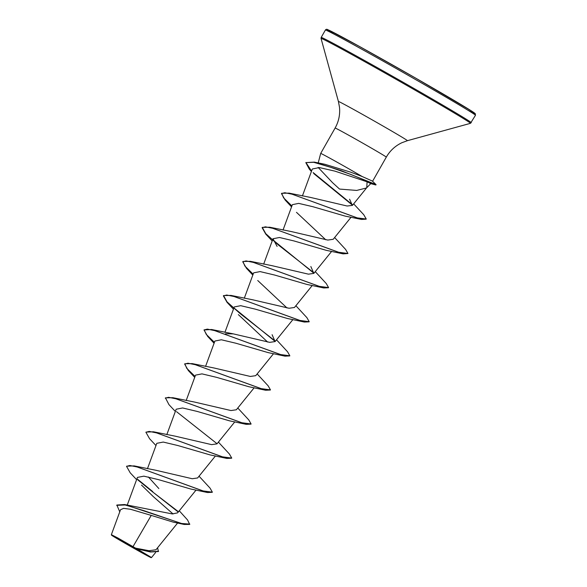 <?xml version="1.0" encoding="UTF-8"?>
<svg xmlns="http://www.w3.org/2000/svg" width="587" height="587" viewBox="0 0 587 587"><rect width="100%" height="100%" fill="white"/><g stroke="black" fill="none" stroke-linecap="round" stroke-linejoin="round"><path stroke-width="0.88" d="M127.555 544.677A21.271 0.374 29.6 0 1 113.034 535.946A21.271 0.374 29.6 0 1 135.076 548.104A21.271 0.374 29.6 0 1 149.641 556.74A21.271 0.374 29.6 0 1 127.555 544.677M127.284 544.553A22.79 0.404 29.6 0 1 111.493 535.139A22.79 0.404 29.6 0 1 135.34 548.221A22.79 0.404 29.6 0 1 151.123 557.65A22.79 0.404 29.6 0 1 127.284 544.553M111.493 535.139L111.369 534.662L117.877 538.008L135.597 548.133L149.039 550.723L155.973 549.748L177.612 523.024M366.486 187.972L356.669 190.43L339.557 189.073L332.536 182.66L318.169 167.442M311.411 171.463L309.4 169.276L305.82 162.614L314.339 162.115L324.802 164.265L350.38 172.072L362.106 176.489A29.438 0.521 -150.4 0 0 351.488 170.34A29.438 0.521 -150.4 0 0 320.693 153.434A29.438 0.521 -150.4 0 0 320.685 153.434L335.118 128.032A29.438 0.521 29.6 0 1 365.914 144.945A29.438 0.521 29.6 0 1 386.305 157.111C390.01 150.705 395.198 145.906 401.882 142.722L407.407 140.689L470.444 123.336L475.47 115.287A86.304 1.519 29.6 0 0 415.684 79.612A86.304 1.519 29.6 0 0 325.389 30.032C326.064 29.211 326.82 29.071 327.656 29.614L358.752 46.079L416.102 78.372A84.99 1.497 29.6 0 1 467.824 110.165M366.64 187.825L370.764 183.643L367.088 181.809L366.772 187.657L352.398 205.413L349.581 199.206M179.27 510.8L187.576 519.987L189.667 524.404L184.201 524.462L173.106 522.092L151.233 515.393L133.088 546.504M189.828 524.118L181.618 523.487L124.554 504.534L172.27 513.926L177.604 512.855L196.065 490.05M158.85 488.56L148.364 476.967M126.623 466.195L134.137 465.887L155.834 470.253L192.243 478.735L197.621 477.957L215.436 455.96M145.994 432.105L153.508 431.79L175.197 436.163L211.613 444.638L216.992 443.86L234.807 421.862M175.344 411.458L168.946 404.626L165.431 397.861L172.879 397.7L194.568 402.066L230.985 410.548L236.363 409.77L254.171 387.765M195.053 376.428L186.769 368.335L184.802 363.764L192.243 363.602L213.939 367.968L250.356 376.45L255.727 375.673M225.496 333.761L233.303 333.871L269.727 342.353L275.098 341.575L272.097 334.707M275.332 341.157L239.782 313.289L227.037 301.865L223.537 295.577L230.985 295.408L252.674 299.781L289.09 308.256L294.469 307.478L312.277 285.48M253.158 274.144L244.882 266.05L242.908 261.479L250.356 261.318L272.045 265.684L308.461 274.166L313.84 273.388L310.839 266.52M314.074 272.97L278.524 245.102L265.772 233.677L262.279 227.382L269.727 227.22L291.416 231.586L327.825 240.068L333.203 239.291L351.07 217.227M291.9 205.949L283.616 197.863L281.643 193.284L289.09 193.123L310.78 197.489L347.13 206.015L352.398 205.413M367.088 181.809L334.906 171.133L319.321 167.559L312.321 169.005L302.393 195.97M291.556 206.881L285.157 200.05L281.481 193.571L284.746 192.734L291.988 194.18L361.541 219.435L345.068 216.089L312.922 206.719L298.695 203.381L292.377 204.658L283.022 230.067M296.464 212.325L325.741 239.775M313.928 273.263L265.786 234.147L262.118 227.668L265.441 226.831L272.83 228.336L343.131 253.87L326.247 250.326L293.977 240.941L279.463 237.493L273.006 238.755L277.101 246.415M253.041 274.467L246.423 268.244L242.747 261.765L246.078 260.929L253.467 262.433L323.76 287.968L306.876 284.424L274.606 275.032L260.092 271.59L253.635 272.852L244.287 298.255M257.73 280.513L287.006 307.97M275.186 341.458L227.052 302.342L223.376 295.855L226.707 295.026L234.096 296.53L304.389 322.058L287.513 318.514L255.235 309.129L240.714 305.68L234.272 306.942L224.916 332.352M238.359 314.61L267.635 342.06M214.079 343.263L207.681 336.432L204.012 329.953L207.336 329.116L214.725 330.628L285.025 356.155L268.142 352.611L235.879 343.226L221.358 339.778L214.901 341.04L205.545 366.449M194.715 377.36L188.31 370.529L184.641 364.05L187.972 363.214L195.361 364.718L265.654 390.252L248.771 386.708L216.515 377.324L201.987 373.875L195.53 375.137L186.182 400.547M165.27 398.14L168.601 397.311L175.99 398.815L246.283 424.35L229.407 420.806L197.129 411.414L182.616 407.965L176.166 409.234L166.811 434.637M155.973 445.555L149.575 438.716L145.899 432.237L149.23 431.408L156.619 432.913L226.92 458.44L210.036 454.896L177.758 445.511L163.245 442.062L156.795 443.324L147.44 468.734M136.602 479.645L130.204 472.814L126.535 466.335L129.866 465.498L137.248 467.01L207.549 492.537L190.665 488.993L158.395 479.608L143.874 476.16L137.424 477.422L127.254 505.055M141.511 485.082L153.222 496.543L173.07 513.963M151.233 515.393L130.431 509.252L123.578 508.364L120.54 509.721L111.369 534.662M157.58 547.759L158.417 551.538L150.455 552L136.984 548.838L151.527 557.54L155.577 552.543M178 511.82L152.561 491.869L178 511.402M124.554 504.534L116.857 505.04L119.763 511.842M158.578 551.252L150.94 551.773L135.597 548.133M184.201 524.462L143.932 510.668L125.141 504.974L116.696 505.326M150.455 552L135.692 548.155M136.984 548.838L137.387 548.926M370.764 183.643L375.819 184.964A28.594 0.506 -150.4 0 0 375.893 184.964L376.054 184.685A28.594 0.506 -150.4 0 0 376.018 184.619L372.393 181.075L362.106 176.489M152.723 491.583L137.519 479.212M134.137 465.887L202.882 490.908L212.369 492.17L210.058 488.127L199.044 476.204M153.508 431.79L222.253 456.811L231.74 458.08L229.422 454.037L218.408 442.114M172.879 397.7L241.624 422.713L251.104 423.983L248.793 419.94L237.779 408.016M192.243 363.602L260.995 388.616L270.475 389.885L268.164 385.842L257.15 373.919M214.424 342.331L206.286 334.421L204.1 329.813M204.012 329.953L211.613 329.505L280.359 354.526L289.846 355.788L287.527 351.745L276.514 339.822M230.985 295.408L299.73 320.429L309.21 321.698L306.898 317.648L295.885 305.732M250.356 261.318L319.101 286.331L328.581 287.601L326.269 283.558L315.256 271.634M269.727 227.22L338.472 252.234L347.952 253.503L345.633 249.46L334.627 237.537M289.09 193.123L357.065 217.872L366.251 219.024L363.735 214.695L353.66 203.858M352.648 204.9L313.128 172.556M311.565 171.052L305.908 162.482M314.339 162.115L341.341 170.707L375.863 184.494L370.558 183.467M152.561 491.869L137.776 479.858M207.549 492.537L212.274 492.302M226.92 458.44L231.638 458.212M217.08 443.743L176.511 411.663M246.283 424.35L251.009 424.115M265.654 390.252L270.38 390.017M285.025 356.155L289.743 355.92M304.389 322.058L309.114 321.83M323.76 287.968L328.485 287.733M343.131 253.87L347.952 253.503M361.541 219.435L366.156 219.156M352.523 205.223L313.737 173.561M305.82 162.614L313.663 162.283L330.613 167.295L350.953 174.471L375.702 184.78A28.594 0.506 -150.4 0 1 375.893 184.964M376.018 184.619A28.594 0.506 -150.4 0 0 375.863 184.494L372.393 181.075M333.709 33.973A84.99 1.497 29.6 0 1 343.417 37.707A84.99 1.497 29.6 0 1 416.095 78.364L471.427 110.943L475.309 113.717L475.47 115.287M335.118 128.032C338.728 121.568 340.189 114.656 339.506 107.289L338.42 101.5L321.052 38.471L321.177 37.443A86.304 1.519 29.6 0 1 411.472 87.023A86.304 1.519 29.6 0 1 471.258 122.698M321.052 38.471A85.922 1.512 29.6 0 1 410.944 87.801A85.922 1.512 29.6 0 1 470.444 123.336M338.42 101.5A39.674 0.697 29.6 0 1 379.936 124.275A39.674 0.697 29.6 0 1 407.407 140.689M321.177 37.443L325.389 30.032M318.213 162.944L320.685 153.434M255.734 375.673L273.542 353.675M275.098 341.575L292.913 319.577M263.658 264.165L273.006 238.755M313.84 273.388L331.648 251.383M372.591 181.251L386.305 157.111M233.303 333.871L211.613 329.505M272.185 240.978L265.786 234.147M252.821 275.076L246.423 268.244M233.45 309.173L227.052 302.342M151.123 557.65L151.527 557.54"/></g></svg>

